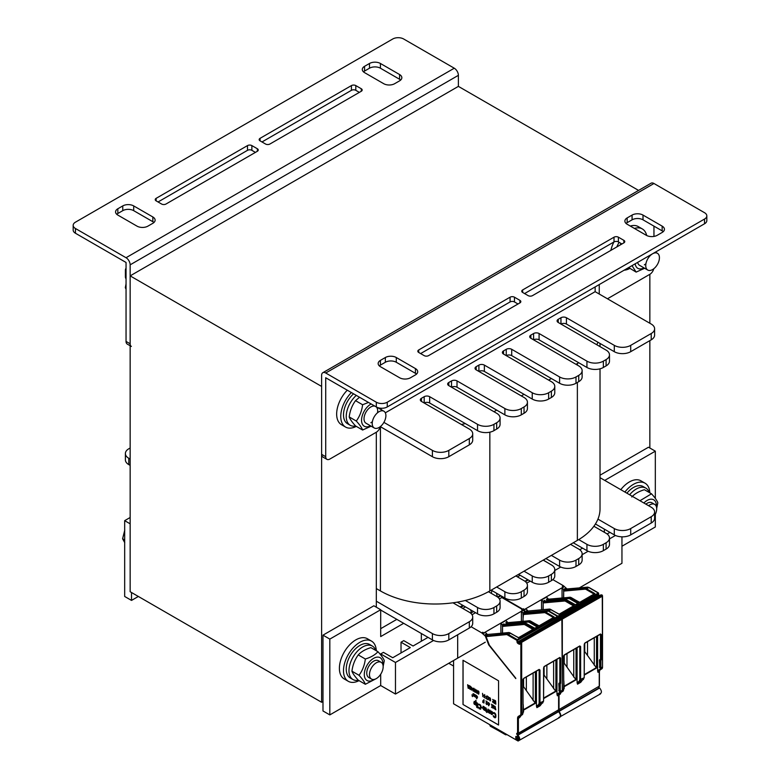<?xml version="1.0" encoding="UTF-8"?>
<svg xmlns="http://www.w3.org/2000/svg" width="780" height="780" viewBox="0 0 780 780"><rect width="100%" height="100%" fill="white"/><g stroke="black" fill="none" stroke-linecap="round" stroke-linejoin="round"><path stroke-width="1.17" d="M130.153 275.876L130.153 591.727L321.613 702.273L321.613 386.422L130.153 275.876L458.386 86.375L638.576 190.418M377.51 412.786A9.672 5.587 120 0 0 376.321 406.955L325.718 377.744L325.718 456.7A5.801 3.354 -60 0 0 326.927 459.352A5.801 3.354 -60 0 0 329.823 459.069L376.321 432.227L376.321 607.201M595.15 286.933L595.15 291.671L385.33 412.815M322.988 701.483L321.613 702.273M607.454 298.779L649.847 274.306L649.847 323.261M649.847 340.626L649.847 448.012M131.352 346.447A5.801 3.354 -60 0 1 130.153 343.785L130.153 264.829A5.811 3.354 -120 0 0 126.038 257.722L454.272 68.211A5.811 3.354 60 0 1 458.386 75.329L458.386 86.375M454.272 68.211L403.679 39A7.732 4.465 -0 0 0 392.74 39L75.445 222.183A7.732 4.465 -0 0 0 73.174 225.342L73.174 230.08A7.732 4.465 -0 0 0 75.445 233.239L126.048 262.46L126.048 341.416A5.801 3.354 120 0 0 127.247 344.077L130.153 345.755M73.174 225.342A7.732 4.465 -0 0 0 75.445 228.501L126.038 257.722M122.762 205.92A7.732 4.465 180 0 1 133.702 205.92L152.851 216.976A7.732 4.465 180 0 1 155.113 220.136A7.732 4.465 180 0 1 152.851 223.294L147.927 226.132A7.732 4.465 180 0 1 136.987 226.132L117.838 215.085A7.732 4.465 180 0 1 115.577 211.926A7.732 4.465 180 0 1 117.838 208.767L122.762 205.92L122.762 210.659L117.838 213.505A7.732 4.465 -0 0 0 116.746 214.295M399.575 74.529A7.732 4.465 180 0 1 401.837 77.688A7.732 4.465 180 0 1 399.575 80.847L394.651 83.694A7.732 4.465 180 0 1 383.711 83.694L364.562 72.638A7.732 4.465 180 0 1 362.3 69.478A7.732 4.465 180 0 1 364.562 66.319L369.486 63.482A7.732 4.465 180 0 1 380.425 63.482L399.575 74.529L399.575 79.267L380.425 68.211A7.732 4.465 -0 0 0 369.486 68.211L364.562 71.058A7.732 4.465 -0 0 0 363.47 71.848M260.072 140.858A3.091 1.784 180 0 1 259.165 139.591A3.091 1.784 180 0 1 260.072 138.333L351.429 85.585A3.091 1.784 180 0 1 355.807 85.585L361.276 88.744A3.091 1.784 180 0 1 362.183 90.012A3.091 1.784 180 0 1 361.276 91.27L269.919 144.017A3.091 1.784 180 0 1 265.541 144.017L260.072 140.858L260.072 138.333M156.136 200.87A3.091 1.784 180 0 1 155.23 199.602A3.091 1.784 180 0 1 156.136 198.344L247.494 145.597A3.091 1.784 180 0 1 251.872 145.597L257.341 148.756A3.091 1.784 180 0 1 258.248 150.014A3.091 1.784 180 0 1 257.341 151.281L165.984 204.028A3.091 1.784 180 0 1 161.606 204.028L156.136 200.87L156.136 198.344M255.421 152.383L251.872 150.335A3.091 1.784 -0 0 0 247.494 150.335L158.047 201.971M359.365 92.381L355.807 90.324A3.091 1.784 -0 0 0 351.429 90.324L261.992 141.96M400.666 80.057A7.732 4.465 -0 0 0 399.575 79.267M153.943 222.505A7.732 4.465 -0 0 0 152.851 221.715L133.702 210.659A7.732 4.465 -0 0 0 122.762 210.659M322.822 372.713L651.056 183.212A5.811 3.354 60 0 1 653.962 183.495L325.728 373.006A5.811 3.354 -120 0 0 322.822 372.713A5.811 3.354 -120 0 0 321.613 375.375L321.613 454.331A5.801 3.354 120 0 0 322.822 456.992L326.927 459.352M380.231 426.699A5.801 3.354 -60 0 1 376.321 432.227M599.245 284.564L599.245 294.04M653.757 268.778A5.801 3.354 -60 0 1 649.847 274.306M653.952 226.132L653.952 236.418M325.728 373.006L376.321 402.217A7.732 4.465 0 0 0 387.26 402.217L704.554 219.034A7.732 4.465 0 0 0 706.826 215.875A7.732 4.465 0 0 0 704.554 212.716L653.962 183.495M657.238 235.297A7.732 4.465 180 0 1 646.298 235.297L627.149 224.24A7.732 4.465 180 0 1 624.887 221.081A7.732 4.465 180 0 1 627.149 217.922L632.073 215.085A7.732 4.465 180 0 1 643.012 215.085L662.161 226.132A7.732 4.465 180 0 1 664.423 229.291A7.732 4.465 180 0 1 662.161 232.45L657.238 235.297M380.425 366.688A7.732 4.465 180 0 1 378.163 363.529A7.732 4.465 180 0 1 380.425 360.37L385.349 357.523A7.732 4.465 180 0 1 396.289 357.523L415.438 368.579A7.732 4.465 180 0 1 417.7 371.738A7.732 4.465 180 0 1 415.438 374.897L410.514 377.735A7.732 4.465 180 0 1 399.575 377.735L380.425 366.688M519.928 300.358A3.091 1.784 180 0 1 520.835 301.626A3.091 1.784 180 0 1 519.928 302.884L428.571 355.631A3.091 1.784 180 0 1 424.193 355.631L418.723 352.472A3.091 1.784 180 0 1 417.817 351.205A3.091 1.784 180 0 1 418.723 349.947L510.081 297.2A3.091 1.784 180 0 1 514.459 297.2L519.928 300.358L519.928 302.884M623.864 240.347A3.091 1.784 180 0 1 624.77 241.615A3.091 1.784 180 0 1 623.864 242.873L532.506 295.62A3.091 1.784 180 0 1 528.128 295.62L522.658 292.461A3.091 1.784 180 0 1 521.752 291.203A3.091 1.784 180 0 1 522.658 289.936L614.016 237.188A3.091 1.784 180 0 1 618.394 237.188L623.864 240.347L623.864 242.873M621.952 243.984L618.394 241.927A3.091 1.784 0 0 0 614.016 241.927L524.579 293.563M518.008 303.985L514.459 301.938A3.091 1.784 0 0 0 510.081 301.938L420.635 353.574M416.53 374.107A7.732 4.465 0 0 0 415.438 373.318L396.289 362.261A7.732 4.465 0 0 0 385.349 362.261L380.425 365.108A7.732 4.465 0 0 0 379.334 365.898M663.254 231.66A7.732 4.465 0 0 0 662.161 230.87L643.012 219.823A7.732 4.465 0 0 0 632.073 219.823L627.149 222.661A7.732 4.465 0 0 0 626.057 223.451M376.321 402.217L376.321 406.955A7.732 4.465 0 0 0 387.26 406.955L704.554 223.762A7.732 4.465 0 0 0 706.826 220.603L706.826 215.875M600.025 477.682L651.222 507.234A11.603 6.698 180 0 1 654.615 511.973A11.603 6.698 180 0 1 651.222 516.711L630.708 528.557A11.603 6.698 180 0 1 614.289 528.557L597.938 519.119A77.366 44.665 180 0 1 593.892 526.256L606.089 533.296A11.603 6.698 180 0 1 609.482 538.034A11.603 6.698 180 0 1 606.089 542.773L603.35 544.352A11.603 6.698 180 0 1 586.94 544.352L578.721 539.604A77.366 44.665 180 0 1 577.366 540.404L570.531 544.352L578.731 549.091A11.603 6.698 180 0 1 582.133 553.819A11.603 6.698 180 0 1 578.731 558.558L576.001 560.137A11.603 6.698 180 0 1 559.591 560.137L551.382 555.399L543.173 560.137L551.382 564.876A11.603 6.698 180 0 1 554.785 569.615A11.603 6.698 180 0 1 551.382 574.353L548.642 575.933A11.603 6.698 180 0 1 532.233 575.933L524.033 571.194L515.824 575.933L524.033 580.671A11.603 6.698 180 0 1 527.426 585.409A11.603 6.698 180 0 1 524.033 590.148L521.293 591.727A11.603 6.698 180 0 1 504.884 591.727L496.675 586.989L489.84 590.938A77.366 44.665 180 0 1 488.456 591.718L496.675 596.466A11.603 6.698 180 0 1 500.077 601.204A11.603 6.698 180 0 1 496.675 605.933L493.945 607.513A11.603 6.698 180 0 1 477.526 607.513L465.328 600.473A77.366 44.665 180 0 1 452.975 602.813L469.326 612.251A11.603 6.698 180 0 1 472.719 616.99A11.603 6.698 180 0 1 469.326 621.728L448.812 633.575A11.603 6.698 180 0 1 432.393 633.575L376.321 601.204M130.153 459.069L128.778 458.279A11.603 6.698 180 0 1 125.385 453.541A11.603 6.698 180 0 1 128.778 448.802L130.153 448.012M376.321 588.568L380.425 590.938A77.366 44.665 0 0 0 452.975 602.813M465.328 600.473A77.366 44.665 0 0 0 488.456 591.718M496.675 586.989L515.824 575.933M524.033 571.194L543.173 560.137M551.382 555.399L570.531 544.352M578.721 539.604A77.366 44.665 0 0 0 593.892 526.256M597.938 519.119A77.366 44.665 0 0 0 600.025 508.813L600.025 368.813M472.719 616.99L472.719 623.308A11.603 6.698 180 0 1 469.326 628.046L448.812 639.892A11.603 6.698 180 0 1 432.393 639.892L380.698 610.048M500.077 601.204L500.077 607.513A11.603 6.698 180 0 1 496.675 612.251L493.945 613.831A11.603 6.698 180 0 1 477.526 613.831L457.285 602.15M527.426 585.409L527.426 591.727A11.603 6.698 180 0 1 524.033 596.466L521.293 598.045A11.603 6.698 180 0 1 504.884 598.045L491.205 590.148M554.785 569.615L554.785 575.933A11.603 6.698 180 0 1 551.382 580.671L548.642 582.25A11.603 6.698 180 0 1 532.233 582.25L518.554 574.353M582.133 553.819L582.133 560.137A11.603 6.698 180 0 1 578.731 564.876L576.001 566.456A11.603 6.698 180 0 1 559.591 566.456L545.912 558.558L543.289 560.206M609.482 538.034L609.482 544.352A11.603 6.698 180 0 1 606.089 549.091L603.35 550.66A11.603 6.698 180 0 1 586.94 550.66L573.261 542.773M654.615 511.973L654.615 518.291A11.603 6.698 180 0 1 651.222 523.029L630.708 534.875A11.603 6.698 180 0 1 614.289 534.875L595.433 523.984M130.153 465.387L128.778 464.597A11.603 6.698 180 0 1 125.385 459.859L125.385 453.541M595.15 291.671L651.222 324.051A11.603 6.698 180 0 1 654.615 328.79L654.615 335.098A11.603 6.698 180 0 1 651.222 339.836L630.708 351.683A11.603 6.698 180 0 1 614.289 351.683L566.426 324.051A3.871 2.233 0 0 0 560.957 324.051L560.957 317.733L558.217 319.312A3.871 2.233 0 0 0 557.086 320.892A3.871 2.233 0 0 0 558.217 322.471L606.089 350.103A11.603 6.698 180 0 1 609.482 354.841A11.603 6.698 180 0 1 606.089 359.58L603.35 361.159A11.603 6.698 180 0 1 586.94 361.159L539.077 333.518A3.871 2.233 0 0 0 533.598 333.518L530.868 335.098A3.871 2.233 0 0 0 529.737 336.677A3.871 2.233 0 0 0 530.868 338.257L578.731 365.898A11.603 6.698 180 0 1 582.133 370.636A11.603 6.698 180 0 1 578.731 375.375L576.001 376.954A11.603 6.698 180 0 1 559.591 376.954L511.719 349.313A3.871 2.233 0 0 0 506.249 349.313L503.509 350.893A3.871 2.233 0 0 0 502.378 352.472A3.871 2.233 0 0 0 503.509 354.052L551.382 381.683A11.603 6.698 180 0 1 554.785 386.422A11.603 6.698 180 0 1 551.382 391.16L548.642 392.74A11.603 6.698 180 0 1 532.233 392.74L484.37 365.108A3.871 2.233 0 0 0 478.901 365.108L476.161 366.688A3.871 2.233 0 0 0 475.03 368.267A3.871 2.233 0 0 0 476.161 369.847L524.033 397.478A11.603 6.698 180 0 1 527.426 402.217A11.603 6.698 180 0 1 524.033 406.955L521.293 408.535A11.603 6.698 180 0 1 504.884 408.535L457.012 380.903A3.871 2.233 0 0 0 451.542 380.903L448.812 382.473A3.871 2.233 0 0 0 447.671 384.052A3.871 2.233 0 0 0 448.812 385.632L496.675 413.273A11.603 6.698 180 0 1 500.077 418.012A11.603 6.698 180 0 1 496.675 422.75L493.945 424.33A11.603 6.698 180 0 1 477.526 424.33L429.663 396.688A3.871 2.233 0 0 0 424.193 396.688L421.453 398.268A3.871 2.233 0 0 0 420.322 399.848A3.871 2.233 0 0 0 421.453 401.427L469.326 429.068A11.603 6.698 180 0 1 472.719 433.797A11.603 6.698 180 0 1 469.326 438.535L448.812 450.382A11.603 6.698 180 0 1 432.393 450.382L383.897 422.38M597.938 342.244A77.366 44.665 180 0 1 596.788 344.731M609.482 354.841L609.482 361.159A11.603 6.698 180 0 1 606.089 365.898L603.35 367.477A11.603 6.698 180 0 1 586.94 367.477L539.077 339.836A3.871 2.233 0 0 0 533.598 339.836L533.598 333.518M578.721 362.729A77.366 44.665 180 0 1 577.366 363.529L576.001 364.319M582.133 370.636L582.133 376.954A11.603 6.698 180 0 1 578.731 381.683L576.001 383.263A11.603 6.698 180 0 1 559.591 383.263L511.719 355.631A3.871 2.233 0 0 0 506.249 355.631L506.249 349.313M551.382 378.534L548.642 380.113M554.785 386.422L554.785 392.74A11.603 6.698 180 0 1 551.382 397.478L548.642 399.058A11.603 6.698 180 0 1 532.233 399.058L484.37 371.426A3.871 2.233 0 0 0 478.901 371.426L478.901 365.108M524.033 394.319L521.293 395.899M527.426 402.217L527.426 408.535A11.603 6.698 180 0 1 524.033 413.273L521.293 414.853A11.603 6.698 180 0 1 504.884 414.853L457.012 387.212A3.871 2.233 0 0 0 451.542 387.212L451.542 380.903M496.675 410.114L493.945 411.694M500.077 418.012L500.077 424.33A11.603 6.698 180 0 1 496.675 429.068L493.945 430.648A11.603 6.698 180 0 1 477.526 430.648L465.328 423.598A77.366 44.665 180 0 1 461.399 424.486M465.328 423.598L429.663 403.006A3.871 2.233 0 0 0 424.193 403.006L424.193 396.688M472.719 433.797L472.719 440.115A11.603 6.698 180 0 1 469.326 444.853L448.812 456.7A11.603 6.698 180 0 1 432.393 456.7L380.308 426.631M126.048 278.909A11.603 6.698 180 0 1 125.385 276.676L125.385 270.358A11.603 6.698 180 0 1 126.048 268.125M654.615 328.79A11.603 6.698 180 0 1 651.222 333.518L630.708 345.365A11.603 6.698 180 0 1 614.289 345.365L566.426 317.733A3.871 2.233 0 0 0 560.957 317.733M126.048 272.59A11.603 6.698 180 0 1 125.385 270.358M130.153 517.501L124.673 520.66L124.673 596.466L131.518 600.415L131.518 592.517M130.153 523.819L124.673 520.66M138.352 596.466L131.518 600.415M604.354 532.292L604.354 529.133M607.113 533.968L609.921 532.35M579.755 549.764L582.562 548.135M552.406 565.549L543.289 560.079M433.563 640.477L395.47 662.474L380.698 653.942L383.438 652.363L392.74 657.735L410.319 647.585L401.027 642.213L403.757 640.633L413.059 646.006L428.025 637.367M554.785 570.492L560.752 567.05M582.133 554.707L588.11 551.255M609.482 538.912L615.459 535.46M579.462 587.827L621.952 563.297L621.952 536.825M380.698 609.726L373.864 605.777L322.988 635.154L322.988 710.96L329.823 714.899L329.823 639.103L380.698 609.726L380.698 636.577L403.679 623.308M396.835 619.359L380.698 628.68M604.724 480.392L655.327 451.171L655.327 498.401M600.025 475.205L648.482 447.223L655.327 451.171M655.327 514.342L655.327 526.978L621.952 546.244M322.988 635.154L329.823 639.103M380.698 674.222L380.698 685.532L329.823 714.899M380.698 653.942L380.698 654.898M401.027 642.213L401.027 652.948M421.346 633.506L421.346 641.218M485.296 642.193L395.47 694.054L395.47 662.474M380.698 685.532L395.47 694.054M620.792 489.674A23.205 13.396 -60 0 1 629.333 481.972A23.205 13.396 -60 0 1 640.945 480.821L645.041 483.19A23.205 13.396 -60 0 1 649.828 492.823M624.897 492.043A23.205 13.396 -60 0 1 633.438 484.341A23.205 13.396 -60 0 1 645.041 483.19M359.044 680.638A23.205 13.396 -60 0 1 348.309 681.31L344.204 678.941A23.205 13.396 -60 0 1 340.645 660.338A23.205 13.396 -60 0 1 355.807 639.892A23.205 13.396 -60 0 1 367.409 638.742L371.514 641.111A23.205 13.396 -60 0 1 376.301 650.744M348.309 681.31A23.205 13.396 -60 0 1 344.75 662.707A23.205 13.396 -60 0 1 359.911 642.262A23.205 13.396 -60 0 1 371.514 641.111M630.308 226.064A23.205 13.396 -60 0 1 638.206 226.561L642.31 228.93A23.205 13.396 -60 0 1 646.688 235.501M610.867 250.38A23.205 13.396 -60 0 1 613.899 241.995M634.413 228.433A23.205 13.396 -60 0 1 642.31 228.93M629.84 268.456A23.205 13.396 -60 0 1 624.146 270.192M616.824 246.938A23.205 13.396 -60 0 1 619.096 242.336M356.304 426.377A23.205 13.396 -60 0 1 345.569 427.06L341.465 424.69A23.205 13.396 -60 0 1 347.285 390.195M345.569 427.06A23.205 13.396 -60 0 1 351.39 392.564M375.638 650.364A19.344 11.164 120 0 0 372.314 646.035L369.584 644.456A19.344 11.164 120 0 0 350.24 655.629A19.344 11.164 120 0 0 350.24 677.957L352.979 679.536A19.344 11.164 120 0 0 358.381 680.258M372.314 646.035A19.344 11.164 120 0 0 352.979 657.208A19.344 11.164 120 0 0 352.979 679.536M621.036 243.448A19.344 11.164 120 0 0 620.197 244.998M627.481 268.271A19.344 11.164 120 0 0 629.177 268.076M649.175 492.443A19.344 11.164 120 0 0 645.85 488.114L643.11 486.535A19.344 11.164 120 0 0 626.896 493.194M645.85 488.114A19.344 11.164 120 0 0 629.635 494.773M353.564 393.812A19.344 11.164 120 0 0 347.51 423.706L350.24 425.285A19.344 11.164 120 0 0 355.651 425.997M356.294 395.392A19.344 11.164 120 0 0 350.24 425.285M654.615 515.678A9.672 5.587 120 0 0 654.683 504.387A9.672 5.587 120 0 0 649.847 504.865A9.672 5.587 120 0 0 648.599 505.723M376.321 662.785A9.672 5.587 120 0 0 370.003 671.307A9.672 5.587 120 0 0 371.485 679.058A9.672 5.587 120 0 0 381.157 673.481A9.672 5.587 120 0 0 381.157 662.308A9.672 5.587 120 0 0 376.321 662.785M124.771 530.078L122.596 538.785L124.771 542.714M124.673 539.984L122.596 538.785M652.587 253.773A9.672 5.587 120 0 0 646.269 262.294A9.672 5.587 120 0 0 647.751 270.046A9.672 5.587 120 0 0 657.423 264.459A9.672 5.587 120 0 0 657.423 253.295A9.672 5.587 120 0 0 652.587 253.773M379.06 411.694A9.672 5.587 120 0 0 372.743 420.215A9.672 5.587 120 0 0 374.224 427.966A9.672 5.587 120 0 0 383.897 422.38A9.672 5.587 120 0 0 383.897 411.216A9.672 5.587 120 0 0 379.06 411.694M126.048 283.813L125.326 287.683L126.048 289.253M126.048 288.103L125.326 287.683M644.377 264.829A9.672 5.587 120 0 0 645.928 263.728M637.679 262.382A9.672 5.587 120 0 0 639.561 265.317L647.751 270.046M635.183 263.815A13.153 7.595 120 0 0 644.007 267.881M644.66 268.261L636.139 272.103L632.014 265.648M628.67 267.579L636.139 272.103M379.597 661.859A9.672 5.587 120 0 0 368.755 666.315A9.672 5.587 120 0 0 370.315 677.927M382.863 664.589A13.153 7.595 120 0 0 373.952 658.164A13.153 7.595 120 0 0 364.289 674.476A13.153 7.595 120 0 0 374.312 679.39M377.978 651.709L370.89 647.624C365.362 649.292 361.15 651.719 358.254 654.917C354.832 659.578 352.726 665.008 351.936 671.19C352.726 673.433 354.832 676.426 358.254 680.179L365.342 684.274C364.562 682.042 362.456 679.048 359.034 675.285C362.456 670.625 364.562 665.194 365.342 659.012C370.87 657.335 375.082 654.908 377.978 651.709C381.401 655.473 383.506 658.466 384.296 660.699L383.146 666.286M376.282 678.61L365.342 684.274M358.254 654.917L365.342 659.012M351.936 671.19L359.034 675.285M653.123 503.938A9.672 5.587 120 0 0 645.869 504.143M656.389 506.668A13.153 7.595 120 0 0 643.87 502.993M639.951 500.731L651.505 493.798C654.927 497.552 657.033 500.546 657.823 502.778L656.682 508.365M651.505 493.798L644.417 489.703C638.888 491.371 634.676 493.798 631.78 496.997M370.851 422.75A9.672 5.587 120 0 0 372.401 421.648M374.956 406.165A9.672 5.587 120 0 0 365.683 412.669A9.672 5.587 120 0 0 366.034 423.238M371.134 403.952A13.153 7.595 120 0 0 361.549 420.215A13.153 7.595 120 0 0 370.471 425.802M380.143 409.052A13.153 7.595 120 0 0 380.075 408.154M371.134 426.182L362.612 430.024C361.822 427.781 359.716 424.788 356.294 421.034C359.716 416.364 361.822 410.943 362.612 404.752L368.491 402.431M381.274 408.252L381.02 409.549M359.541 397.264L355.524 400.657C352.102 405.327 349.996 410.748 349.206 416.939C349.996 419.172 352.102 422.175 355.524 425.929L362.612 430.024M362.612 404.752L355.524 400.657M356.294 421.034L349.206 416.939M547.813 601.273L547.375 600.2L545.542 601.253L544.576 600.415L543.036 601.302L541.534 599.966L541.534 609.775M526.909 612.173L525.944 612.573L522.366 609.404L523.468 608.77L524.579 609.755L523.468 608.77M566.105 589.534L565.091 588.568L563.55 589.456L562.048 588.12L562.048 597.928M566.943 589.085L566.056 589.407M566.972 588.88L563.404 585.712L562.302 586.346L563.413 587.33L562.048 588.12M526.597 612.817L527.163 611.686A1.93 1.121 60 0 0 526.861 612.047L525.915 611.188L527.446 610.301L525.944 608.966L524.579 609.755M547.375 600.2L546.429 599.342L547.96 598.455L546.458 597.119L541.534 599.966M563.413 586.989L524.579 609.414M563.725 663.419L563.725 664.209M563.725 662.932L564.145 663.663M563.608 655.97L564.252 655.102L564.233 663.224L563.725 662.864M594.048 594.048L586.17 589.495L586.579 588.793L594.877 593.58L579.559 602.423L571.262 597.636L570.307 598.182L578.594 602.969L575.318 604.87L567.021 600.083L566.066 600.629L574.363 605.417L559.036 614.26L550.748 609.472A3.871 2.233 -120 0 0 549.383 609.112L528.538 610.974L526.695 612.378M552.854 579.628L563.404 585.712M598.358 687.005L599.128 687.892L558.1 711.575L557.329 710.687M558.1 711.575A5.411 3.13 -120 0 1 558.617 711.643L599.644 687.97A5.411 3.13 -120 0 0 599.128 687.892M599.771 693.849C601.984 693.04 601.946 691.09 599.664 687.989M500.926 595.754L500.409 596.057A1.16 0.673 -120 0 1 501.306 596.368A1.16 0.673 -120 0 1 501.813 597.529L522.366 609.404M558.626 711.682C560.917 714.773 560.957 716.722 558.743 717.532L600.571 693.839M599.245 686.185L518.398 733.171L516.828 733.288L516.672 734.019L517.852 733.346M599.284 671.18L598.016 672.35L597.607 670.79L597.607 635.846M596.544 636.46L596.544 668.011L584.386 651.125M581.197 680.218L580.768 682.305L577.522 684.177L577.093 682.588L577.093 647.692M585.01 643.1L600.278 634.286L601.302 634.618L600.483 633.994L585.058 642.895L584.22 644.504L584.22 677.693L580.768 682.305L581.617 680.511L578.282 682.432L577.522 684.177M576.03 648.307L576.03 679.848L564.233 663.224M560.683 692.104L560.274 694.142L559.036 694.853A3.871 2.233 60 0 1 559.845 693.079L562.75 691.402A3.871 2.233 -120 0 0 563.55 689.627L563.842 680.959L564.193 688.486L563.667 689.13M560.128 691.216L561.883 690.592A3.871 2.233 60 0 1 561.083 692.357L560.274 694.142A3.871 2.233 60 0 1 561.073 692.367L562.75 691.402L563.716 689.335M600.766 667.748L601.302 667.836A3.871 2.233 60 0 1 600.502 669.601L598.816 670.576A3.871 2.233 -120 0 0 598.016 672.35M600.483 659.822L600.892 660.533L601.302 659.822L600.483 659.822L600.483 634.618L599.615 634.696M599.859 667.7L599.43 660.143L600.073 659.587M564.32 655.044L579.589 646.23L580.632 646.571L579.793 645.938L564.379 654.839L563.55 656.409L563.725 681.379L563.55 655.931M601.848 595.072L602.53 596.105L602.53 667.124L600.502 667.846A3.286 1.901 60 0 1 599.8 669.337L600.502 669.601L598.124 670.312A4.446 2.564 -120 0 0 597.607 670.79M579.793 645.938L563.794 655.502M580.632 646.571L580.632 679.76L579.871 681.515L577.561 682.159A4.446 2.428 -117.5 0 0 577.093 682.588M584.22 677.225L583.382 679.487L577.561 682.159M585.058 642.895L584.493 643.519M594.272 637.777L594.272 665.272M584.386 651.349L584.386 652.285M584.746 643.344L584.746 651.378M543.036 601.302L543.036 602.999M573.534 605.894L565.656 601.341L566.066 600.629A3.871 2.233 -120 0 0 564.7 600.268L565.656 599.713L544.82 601.575A1.93 1.121 -120 0 0 544.538 601.663L544.576 600.415M527.446 610.301L527.446 611.53M566.212 589.933L567.148 588.968L587.399 587.155A3.871 2.233 60 0 1 588.764 587.525L598.153 592.946L599.059 595.949M565.042 589.826L565.091 588.568M563.55 589.456L563.55 591.152M547.96 598.455L547.96 599.683M587.515 641.677L587.515 654.829M573.758 649.623L573.758 677.118M567.001 653.523L567.001 666.676M527.719 579.647L524.93 581.256M501.813 597.529L502.905 596.905M526.744 583.138L530.264 581.11M491.927 590.567L491.264 593.336M496.294 593.083L497.552 597.032M500.37 595.433L497.581 597.051M453.57 660.514L453.57 703.784L517.569 740.737A5.411 3.13 -120 0 0 518.096 741L559.923 717.308M518.573 739.654L517.988 739.996A4.251 2.457 60 0 1 517.569 739.791L515.794 738.445L515.794 736.466L516.594 736.593A4.251 2.457 60 0 1 516.955 736.3A4.251 2.457 60 0 1 517.988 736.115L518.32 739.986M515.794 738.445L518.583 736.846M517.384 736.135L516.594 736.593M517.569 733.346L517.569 718.312A4.446 2.564 60 0 1 518.495 716.284L520.172 715.309A3.286 1.901 -120 0 0 520.855 713.807L520.855 642.788L520.036 642.31L520.036 643.578A1.355 0.78 60 0 1 519.08 644.124L517.988 643.49A1.355 0.78 60 0 1 517.023 641.833L516.886 640.341L507.507 634.92A3.286 1.901 -120 0 0 506.337 634.608L486.037 636.597L489.392 645.206L515.794 678.6L488.758 644.962L485.296 636.041L481.728 632.873L482.82 632.239L483.931 633.224L482.82 632.239M507.166 624.741L506.727 623.668L504.904 624.721L503.929 623.883L502.388 624.77L500.887 623.434L500.887 633.243M516.886 640.341L517.296 639.629L507.917 634.208A3.871 2.233 -120 0 0 506.542 633.838L485.296 636.041M525.457 613.002L524.443 612.037L522.912 612.924L521.401 611.588L521.401 621.397M526.373 612.475L525.418 612.875M526.325 612.349L522.756 609.18L521.664 609.814L522.775 610.798L521.401 611.588M485.95 636.275L486.515 635.154A1.93 1.121 60 0 0 486.213 635.515L485.267 634.657L486.798 633.769L485.296 632.434L483.931 633.224M506.727 623.668L505.781 622.81L507.312 621.923L505.81 620.587L500.887 623.434M522.775 610.457L483.931 632.882M523.078 686.887L523.078 687.677M523.078 686.4L523.497 687.131M523.585 678.59L523.585 686.692L523.078 686.332M553.41 617.516L545.522 612.963L545.932 612.251L554.229 617.038L538.912 625.892L530.615 621.094L529.659 621.65L537.956 626.438L534.67 628.339L526.373 623.542L525.418 624.097L533.715 628.885L518.398 637.728L510.1 632.941A3.871 2.233 -120 0 0 508.735 632.58L487.9 634.442L486.047 636.246M499.385 598.933L502.193 597.314A1.16 0.673 -120 0 0 501.784 596.251M502.193 597.314L522.756 609.18M557.71 710.473L558.48 711.36L517.452 735.043L516.672 734.019M558.997 711.428A5.411 3.13 -120 0 0 558.48 711.36M559.124 717.308C561.337 716.508 561.298 714.548 559.016 711.457L517.969 735.13C520.27 738.241 520.309 740.191 518.096 741M517.969 735.111A5.411 3.13 -120 0 0 517.452 735.043M471.091 626.73L481.728 632.873M457.675 657.511L457.675 634.774M498.566 725.029L498.566 680.813L463.008 660.28L463.008 704.496L498.566 725.029M559.036 709.702L559.036 694.853L557.368 695.809L556.959 694.258L556.959 659.315M555.896 659.929L555.896 691.48L543.738 674.593M540.55 703.687L540.121 705.773L536.884 707.645L536.445 706.056L536.445 671.161M544.362 666.568L559.63 657.755L560.654 658.086L559.835 657.462L544.411 666.364L543.572 667.972L543.572 701.161L540.121 705.773L540.969 703.979L537.635 705.9L536.884 707.645M535.382 671.775L535.382 703.316L523.585 686.692M520.036 715.572L519.626 717.61L518.398 718.312A3.871 2.233 60 0 1 519.197 716.547L522.103 714.86A3.871 2.233 -120 0 0 522.912 713.096L523.195 704.428L523.546 711.955L523.019 712.598L523.546 711.955M520.855 713.807L523.078 712.861L519.626 717.61A3.871 2.233 60 0 1 520.426 715.835L520.874 715.572A3.871 2.233 -120 0 0 521.674 713.807L521.674 642.788L520.582 641.521L519.87 642.076L560.401 618.267L561.337 618.618L561.883 619.573L562.322 690.339L562.322 619.32L560.713 618.179M562.058 690.349L561.083 692.357L558.178 694.044A3.871 2.233 -120 0 0 557.368 695.809M559.835 683.29L560.245 684.001L560.654 683.29L559.835 683.29L559.835 658.086L558.967 658.164M559.211 691.168L558.782 683.611L559.426 683.056M523.673 678.512L538.941 669.698L539.994 670.039L539.146 669.406L523.731 678.308L522.912 679.877L523.146 678.971M561.366 692.162L559.153 692.806A3.286 1.901 60 0 0 559.835 691.314L560.654 691.304A3.871 2.233 60 0 1 559.855 693.069L557.476 693.781A4.446 2.564 -120 0 0 556.959 694.258M522.961 679.438L523.078 704.847L522.912 679.399M523.731 678.308L539.146 669.406M539.994 670.039L539.994 703.228L539.224 704.983L536.913 705.627A4.446 2.428 -117.5 0 0 536.445 706.056M543.572 700.693L542.734 702.956L536.913 705.627M544.411 666.364L543.845 666.988M553.625 661.245L553.625 688.74M543.738 674.817L543.738 675.743M544.099 666.812L544.099 674.846M502.388 624.77L502.388 626.467M532.896 629.362L525.008 624.809L525.418 624.097A3.871 2.233 -120 0 0 524.053 623.737L525.008 623.181L504.173 625.043A1.93 1.121 -120 0 0 503.89 625.131L503.929 623.883M486.798 633.769L486.798 634.988M525.564 613.402L526.5 612.437L546.751 610.623A3.871 2.233 60 0 1 548.125 610.993L557.505 616.414L558.412 619.417M524.394 613.285L524.443 612.037M522.912 612.924L522.912 614.62M507.312 621.923L507.312 623.152M546.868 665.145L546.868 678.298M533.111 673.091L533.111 700.586M526.354 676.981L526.354 690.144M472.036 614.728L475.556 612.69M448.783 663.283L453.57 666.042M462.803 605.329L460.063 606.908M470.496 609.775L471.607 612.69M471.559 612.076L470.223 612.836M463.008 704.496L498.566 724.961M463.057 660.309L463.057 704.467M493.828 712.54L495.68 714.217L495.817 717.21L495.076 717.863L493.506 716.752L493.214 715.611L494.793 717.122L495.417 716.547L495.212 714.207L493.691 713.281M492.2 714.587L492.394 712.013L490.834 710.98L492.063 711.584L492.619 713.212L492.2 714.587L491.244 714.236L490.425 712.355L490.834 710.98M489.879 713.447L489.938 710.19L489.879 713.447L488.446 712.52L487.968 711.029L488.309 709.312L488.377 711.769L489.401 712.462L489.538 710.024M489.421 712.452L488.426 711.74L487.968 709.117M487.422 712.023L485.969 707.899L487.422 712.023L486.866 711.711L486.866 712.52L485.774 711.077L486.525 711.106L485.911 707.928M486.866 712.52L486.925 711.74M486.525 711.048L485.774 710.678M483.561 706.953L483.093 706.241L484.546 707.138L485.228 708.445L484.682 709.234L483.522 708.669L484.682 709.946L483.571 708.698M484.955 709.195L485.014 707.548L483.59 706.894M485.023 710.443L485.287 709.927L484.409 710.288L483.249 709.117L483.044 706.27M482.498 708.172L481.533 707.119M480.509 709.244L480.841 705.646L478.666 704.048L480.236 704.759L480.919 706.163L480.782 709L479.281 708.844L478.325 707.08L480.168 708.649L480.577 706.466L479.895 705.062L478.325 704.759L478.666 704.048M480.382 708.552L478.325 707.08M477.779 707.967L477.438 703.033M476.882 705.949L476.541 702.526M476.882 707.46L476.541 706.758M475.995 705.432L476.053 700.567L475.995 705.432L475.654 704.633L474.357 704.389L473.811 702.956L474.357 701.356L475.654 702.614L475.654 700.401M475.654 702.39L474.152 701.444M495.076 709.03L494.53 708.776L495.076 709.098L495.076 706.27L495.827 709.868L494.53 708.776M495.827 709.868L495.076 706.27M493.857 708.201L492.989 706.144L493.779 705.52L494.257 706.67L493.506 705.773L493.194 706.192L494.12 708.406L493.096 707.548M494.257 706.67L493.194 705.393M493.984 708.601L493.379 705.754M492.716 708.074L492.775 704.876L492.716 708.074L492.511 706.407L491.488 707.362L492.102 706.436L491.488 704.203L492.268 706.202L492.511 704.788M491.761 707.518L492.511 706.456M492.316 706.134L491.488 704.203M488.748 705.783L489.625 704.008L488.543 702.507L489.567 704.038L488.543 705.666L488.543 702.507M487.49 704.379L487.831 702.76M486.779 704.174L486.135 703.336L487.168 701.639L485.881 700.966L487.11 701.678L486.086 703.365L487.071 704.077L486.525 704.496L485.911 702.995L486.837 701.854L485.881 700.966M486.905 704.515L486.905 703.979M483.961 703.014L484.019 699.826L483.961 703.014L482.732 702.302L483.756 702.497L482.869 701.103L483.756 701.22L483.756 699.738M483.756 702.429L482.732 701.902M483.756 701.152L482.869 700.703M476.716 698.831L477.594 697.057L476.512 695.555L477.535 697.086L476.512 698.714L476.512 695.555M475.898 697.349L475.946 695.165L475.898 697.349L474.767 696.628L474.63 694.473M475.04 696.589L475.176 694.785L475.722 696.784L475.722 695.097M475.673 696.842L475.176 694.785M474.357 696.462L474.415 694.278L474.357 696.462L473.226 695.74L473.09 693.576M473.499 695.701L473.635 693.898L474.181 695.896L474.181 694.21M474.142 695.955L473.635 693.898M495.827 704.184L495.622 700.908M495.349 703.901L495.407 700.713L494.12 700.04L495.349 700.742L495.349 703.901L494.12 703.19L495.144 703.384L494.257 702L495.144 702.107L495.144 701.035L494.12 700.04M495.144 703.316L494.12 702.79M495.144 702.039L494.257 701.591M493.603 702.692L493.798 700.255L492.687 699.407L493.847 700.957L493.74 702.507L492.989 702.546L492.511 701.464L493.438 702.332L493.642 700.83L492.687 699.407M493.477 702.292L492.511 701.464M490.532 698.704L489.743 697.573L490.532 698.704L489.772 697.934L489.538 698.87L490.601 700.021L490.425 700.791L489.743 700.596L489.743 697.573M489.596 698.831L489.791 697.934M490.259 700.898L490.581 699.611L489.743 698.714M488.27 699.816L489.148 698.042L488.065 696.54L489.089 698.071L488.065 699.699L488.065 696.54M487.451 699.348L486.476 698.383L487.168 695.955L486.427 698.412L487.451 699.348L486.223 698.636L486.905 695.867M485.95 696.793L485.472 696.179M485.199 698.042L484.224 697.086L484.702 694.532L484.165 697.115L485.199 698.042L483.961 697.33L484.643 694.57M483.688 695.497L483.21 694.883M482.791 695.984L482.527 693.342M482.732 696.618L482.937 695.731M478.598 694.161L478.92 693.079L478.764 694.063L478.12 693.888L477.74 691.382L478.627 691.158L478.764 692.718L479.027 692.065L478.081 690.846M477.058 693.274L477.487 691.314L476.648 690.017L477.467 691.694L477.331 693.03L476.648 693.04L476.648 690.017M475.556 692.406L475.985 690.446L475.147 689.149L475.966 690.826L475.829 692.162L475.147 692.172L475.147 689.149M474.454 691.841L473.967 688.34L474.454 691.841L473.772 688.691L473.09 691.051L473.635 688.213M473.294 691.168L473.801 688.828M472.378 689.968L472.719 688.35M471.998 687.999L470.974 686.878L471.998 687.999L470.974 687.277L471.042 689.335L471.959 689.666L471.11 689.842L470.974 686.878M471.452 688.691L471.081 687.16M471.666 689.764L471.139 688.633M471.793 690.105L471.793 689.569M470.165 688.896L469.521 688.058L470.545 686.361L469.258 685.688L470.496 686.4L469.462 688.087L470.457 688.798L469.911 689.218L469.258 687.97L470.223 686.575L469.258 685.688M470.291 689.237L470.291 688.691M468.653 686.078L467.62 684.733L468.644 686.137L468.985 685.523L468.166 688.213L467.62 684.733M468.439 688.37L468.78 685.405M472.631 695.312L471.959 694.824L472.582 695.175L472.231 696.394L472.582 695.35M472.475 696.599L471.959 694.824M491.965 714.09L490.893 712.959L491.127 711.438L490.834 712.988L491.654 714.07L492.268 713.417L491.107 711.438M484.712 708.708L483.571 708.23L483.815 707.314L483.522 708.259L484.819 708.611L483.795 707.314M475.517 704.35L475.654 703.121L474.767 702L474.152 702.448L474.357 703.784L475.517 704.35L474.415 703.745L474.337 702.01M488.806 705.149L488.806 703.999M476.765 698.207L476.765 697.047M490.259 700.508L489.772 699.075M488.329 699.192L488.329 698.032M478.706 692.396L478.062 691.255M478.598 693.781L478.169 692.63M477.067 692.884L476.687 690.368L476.444 692.045L476.853 692.893L477.262 692.523L476.677 690.368M475.566 692.016L475.186 689.5L474.942 691.178L475.351 692.016L475.761 691.655L475.176 689.5M468.341 687.843L468.058 686.068M493.574 713.563L493.506 712.618M494.12 712.667L494.793 712.988M495.349 713.681L495.68 714.217M495.758 714.724L495.885 715.24M495.827 715.27L495.885 716.752M494.12 716.8L494.793 717.122M488.748 705.247L489.333 704.301L488.748 703.969L488.748 705.247M476.716 698.295L477.292 697.349L476.716 697.018L476.716 698.295M488.27 699.28L488.855 698.344L488.27 698.002L488.27 699.28M478.559 691.46L477.916 691.49L478.559 692.465L478.559 691.46M478.15 693.576L478.764 693.527L478.15 692.63L478.208 693.537M468 686.029L468.302 688.018L468.614 686.38L468 686.029M516.477 738.845L518.739 737.539M130.153 343.785L126.048 341.416M458.386 75.329L130.153 264.829M75.445 228.501L75.445 233.239M257.341 148.756L257.341 151.281M251.872 145.597L251.872 150.335M247.494 145.597L247.494 150.335M361.276 88.744L361.276 91.27M355.807 85.585L355.807 90.324M351.429 85.585L351.429 90.324M380.425 63.482L380.425 68.211M369.486 63.482L369.486 68.211M364.562 66.319L364.562 71.058M133.702 205.92L133.702 210.659M117.838 208.767L117.838 213.505M152.851 216.976L152.851 221.715M325.718 456.7L321.613 454.331M618.394 237.188L618.394 241.927M614.016 237.188L614.016 241.927M522.658 289.936L522.658 292.461M514.459 297.2L514.459 301.938M510.081 297.2L510.081 301.938M418.723 349.947L418.723 352.472M380.425 360.37L380.425 365.108M415.438 368.579L415.438 373.318M396.289 357.523L396.289 362.261M385.349 357.523L385.349 362.261M662.161 226.132L662.161 230.87M643.012 215.085L643.012 219.823M632.073 215.085L632.073 219.823M627.149 217.922L627.149 222.661M387.26 402.217L387.26 406.955M704.554 219.034L704.554 223.762M469.326 628.046L469.326 621.728M448.812 639.892L448.812 633.575M477.526 613.831L477.526 607.513M493.945 613.831L493.945 607.513M496.675 612.251L496.675 605.933M504.884 598.045L504.884 591.727M521.293 598.045L521.293 591.727M524.033 596.466L524.033 590.148M532.233 582.25L532.233 575.933M548.642 582.25L548.642 575.933M551.382 580.671L551.382 574.353M559.591 566.456L559.591 560.137M576.001 566.456L576.001 560.137M578.731 564.876L578.731 558.558M586.94 550.66L586.94 544.352M603.35 550.66L603.35 544.352M606.089 549.091L606.089 542.773M614.289 534.875L614.289 528.557M630.708 534.875L630.708 528.557M651.222 523.029L651.222 516.711M128.778 464.597L128.778 458.279M432.393 639.892L432.393 633.575M489.84 432.169L489.84 590.938M577.366 363.529L577.366 365.108M577.366 382.473L577.366 540.404M380.425 426.699L380.425 590.938M448.812 450.382L448.812 456.7M469.326 438.535L469.326 444.853M421.453 398.268L421.453 401.427M429.663 396.688L429.663 403.006M477.526 424.33L477.526 430.648M493.945 424.33L493.945 430.648M496.675 422.75L496.675 429.068M448.812 382.473L448.812 385.632M457.012 380.903L457.012 387.212M504.884 408.535L504.884 414.853M521.293 408.535L521.293 414.853M524.033 406.955L524.033 413.273M476.161 366.688L476.161 369.847M484.37 365.108L484.37 371.426M532.233 392.74L532.233 399.058M548.642 392.74L548.642 399.058M551.382 391.16L551.382 397.478M503.509 350.893L503.509 354.052M511.719 349.313L511.719 355.631M559.591 376.954L559.591 383.263M576.001 376.954L576.001 383.263M578.731 375.375L578.731 381.683M530.868 335.098L530.868 338.257M539.077 333.518L539.077 339.836M586.94 361.159L586.94 367.477M603.35 361.159L603.35 367.477M606.089 359.58L606.089 365.898M558.217 319.312L558.217 322.471M566.426 317.733L566.426 324.051M614.289 345.365L614.289 351.683M630.708 345.365L630.708 351.683M651.222 333.518L651.222 339.836M432.393 450.382L432.393 456.7M565.656 601.341A3.286 1.901 -120 0 0 564.496 601.029L543.65 602.891A1.355 0.78 -120 0 0 543.173 603.574L543.173 609.629M520.855 642.788L602.53 596.105L602.277 595.13L601.048 594.799L520.172 642.233M520.718 642.544L602.277 595.13L602.53 667.124A3.871 2.233 60 0 1 601.731 668.899L600.054 669.864A3.871 2.233 -120 0 0 599.245 671.639L599.245 686.488M586.17 589.495A3.286 1.901 -120 0 0 585.01 589.183L585.215 588.422A3.871 2.233 -120 0 1 586.579 588.793L589.056 587.496L598.445 592.917L557.944 616.161L548.554 610.74L551.158 609.716M598.699 594.682L598.445 592.917L598.699 593.892L558.49 617.107L557.944 616.161L517.296 639.629L517.852 641.833L558.49 618.374L558.207 617.194L517.023 640.575M598.767 595.111A1.355 0.78 -120 0 0 599.167 595.891M584.386 675.032L596.544 668.011M564.193 686.692L576.03 679.848M599.8 669.337L598.124 670.312M599.43 667.085L599.917 667.748L599.8 660.533L600.892 660.533L600.892 667.485L599.664 667.407L599.664 660.455L600.21 659.822M601.302 634.618L601.302 659.822M578.965 646.61L579.793 646.562L579.793 679.75L584.22 677.693L584.386 644.27L584.942 643.159L600.483 633.994M561.522 692.104A3.871 2.233 -120 0 0 562.322 690.339L563.55 689.51M563.55 656.409L563.725 681.281M600.678 667.797L601.302 667.719M602.53 666.646L601.731 668.899M600.054 669.864L599.42 671.395L599.42 686.303M600.502 669.601L598.816 670.576M561.073 692.367L559.406 693.332A3.871 2.233 -120 0 0 558.607 695.097L558.607 709.956M563.687 689.091L564.193 688.486M579.793 679.75L579.15 681.233M584.386 674.554L596.378 667.631M585.01 589.183L564.174 591.045A1.355 0.78 -120 0 0 563.687 591.727L563.687 597.782M579.725 602.326L570.043 597.217L548.096 599.683L569.897 597.265A3.871 2.233 -120 0 1 571.262 597.636L571.672 597.87M549.374 599.099L548.769 599.216A1.93 1.121 -120 0 1 549.062 599.128L570.287 597.275M565.783 589.621L564.379 590.284L585.215 588.422L587.554 587.106L589.173 587.759M547.55 600.639A1.355 0.78 60 0 1 547.892 600.444L568.727 598.582L568.932 597.821A3.871 2.233 60 0 1 570.307 598.182L569.897 598.894L577.775 603.447M575.484 604.773L567.021 600.083A3.871 2.233 -120 0 0 565.656 599.713L566.046 599.722M545.522 612.963A3.286 1.901 -120 0 0 544.362 612.651L544.567 611.89A3.871 2.233 -120 0 1 545.932 612.251L548.554 610.74A3.871 2.233 -120 0 0 547.19 610.37L549.773 609.121M587.798 587.174L567.304 588.919L565.188 589.739A1.93 1.121 60 0 1 565.471 589.651L566.056 589.602M599.537 596.076L598.874 594.916L558.49 618.374L558.85 619.164M525.135 613.09L526.656 612.388L547.004 610.584L526.305 612.553M564.496 601.029L564.7 600.268L543.855 602.131L545.132 601.546M567.431 600.317L565.812 599.664L544.538 601.663A1.93 1.121 -120 0 0 544.313 601.867M543.65 602.891L543.855 602.131A1.93 1.121 -120 0 0 543.572 602.218L543.173 603.096M564.964 589.943A1.93 1.121 60 0 1 565.188 589.739L563.687 591.26M563.687 591.727L563.521 597.802M564.174 591.045L564.379 590.284A1.93 1.121 -120 0 0 564.096 590.372M568.727 598.582A3.286 1.901 60 0 1 569.897 598.894M547.443 600.366A1.93 1.121 60 0 1 547.813 599.771L548.769 599.216A1.93 1.121 -120 0 0 548.554 599.42M547.248 600.892L547.813 599.771A1.93 1.121 60 0 1 548.096 599.683L547.892 600.444M543.173 603.574L543.007 609.638M559.211 614.162L549.529 609.063L528.538 610.974A1.93 1.121 -120 0 0 528.255 611.062L527.163 611.686A1.93 1.121 60 0 1 527.446 611.598L527.202 611.998M528.859 610.945L528.255 611.062A1.93 1.121 -120 0 0 528.041 611.257M579.871 681.515L578.282 682.432M564.193 686.215L575.864 679.477M599.781 659.558L599.664 660.455L600.073 659.743M517.433 576.868L520.172 575.289M505.421 733.717L505.313 734.35A0.77 0.517 -170.5 0 0 506.395 734.448A1.16 0.673 60 0 1 506.171 734.828L506.746 734.487M505.586 734.77L490.201 725.878L489.82 724.717M490.747 726.2L490.201 725.878M525.008 624.809A3.286 1.901 -120 0 0 523.848 624.497L503.012 626.359A1.355 0.78 -120 0 0 502.525 627.042L502.525 633.097M507.507 634.92L510.51 633.175M517.569 739.791L518.729 739.128M517.276 733.298L516.672 733.649M518.398 733.171L518.398 718.312L517.569 718.312M543.738 698.5L555.896 691.48M523.546 710.161L535.382 703.316M559.153 692.806L557.476 693.781M558.782 690.553L559.27 691.216L559.153 684.001L560.245 684.001L560.245 690.953L559.016 690.875L559.016 683.923L559.562 683.29M560.654 658.086L560.654 683.29M538.317 670.078L539.146 670.03L539.146 703.219L543.572 701.161L543.738 667.739L544.294 666.627L559.835 657.462M522.912 679.877L523.078 704.75M560.03 691.265L560.654 691.187M559.406 693.332L558.773 694.863M559.855 693.069L558.178 694.044M539.146 703.219L538.502 704.701M543.738 698.022L555.74 691.1M544.362 612.651L523.526 614.513A1.355 0.78 -120 0 0 523.048 615.196L523.048 621.25M539.077 625.784L529.405 620.685L507.449 623.142L529.25 620.734A3.871 2.233 -120 0 1 530.615 621.094L531.024 621.338M508.726 622.567L508.131 622.684A1.93 1.121 -120 0 1 508.414 622.596L529.639 620.743M524.326 613.411A1.93 1.121 60 0 1 524.54 613.207L523.731 613.753L544.567 611.89L546.907 610.574M506.902 624.107A1.355 0.78 60 0 1 507.244 623.912L528.089 622.05L528.294 621.289A3.871 2.233 60 0 1 529.659 621.65L529.25 622.362L537.127 626.915M534.836 628.241L526.373 623.542A3.871 2.233 -120 0 0 525.008 623.181L525.398 623.191M506.337 634.608L506.542 633.838L509.125 632.59M520.036 642.31L520.036 643.1M520.036 643.578L517.023 641.833M519.08 644.124L519.87 643.198M517.988 643.49L519.88 641.93M486.086 636.412L486.291 635.651M523.848 624.497L524.053 623.737L503.217 625.589L504.484 625.014M526.783 623.785L525.164 623.132L503.89 625.131A1.93 1.121 -120 0 0 503.666 625.326M503.012 626.359L503.217 625.589A1.93 1.121 -120 0 0 502.934 625.677L502.525 626.564M523.526 614.513L523.731 613.753A1.93 1.121 -120 0 0 523.448 613.841L524.54 613.207A1.93 1.121 60 0 1 524.823 613.119L525.408 613.07M528.089 622.05A3.286 1.901 60 0 1 529.25 622.362M506.795 623.834A1.93 1.121 60 0 1 507.166 623.23L508.131 622.684A1.93 1.121 -120 0 0 507.907 622.879M506.6 624.351L507.166 623.23A1.93 1.121 60 0 1 507.449 623.142L507.244 623.912M502.525 627.042L502.359 633.106M518.563 637.63L508.882 632.531L487.9 634.442A1.93 1.121 -120 0 0 487.617 634.52L486.515 635.154A1.93 1.121 60 0 1 486.798 635.066L486.554 635.466M488.212 634.413L487.617 634.52A1.93 1.121 -120 0 0 487.393 634.725M520.172 715.309L520.874 715.572M518.495 716.284L519.197 716.547M539.224 704.983L537.635 705.9M523.546 709.683L535.226 702.936M559.133 683.026L559.016 683.923L559.426 683.212M460.61 607.22L463.349 605.641M460.863 607.367L463.593 605.787M462.735 608.449L465.465 606.869M518.788 738.377L516.955 739.43M600.025 343.444L600.025 346.603M651.934 502.798L654.683 504.387M368.735 677.469L371.485 679.058M378.407 660.718L381.157 662.308M655.414 252.135L657.423 253.295M366.005 423.218L374.224 427.966M377.442 407.491L383.897 411.216M601.048 594.799L560.508 618.608M526.549 613.109L527.797 611.657M544.538 601.663L543.572 602.218M528.274 579.969L525.398 581.626M506.171 734.828L490.357 726.239L489.616 724.6M561.083 618.277L560.401 618.267M515.794 678.23L489.352 645.333L485.911 636.577L487.149 635.125M503.89 625.131L502.934 625.677M523.448 613.841L522.873 621.27M500.799 595.832L498.049 597.422M473.577 611.549L470.701 613.207"/></g></svg>
